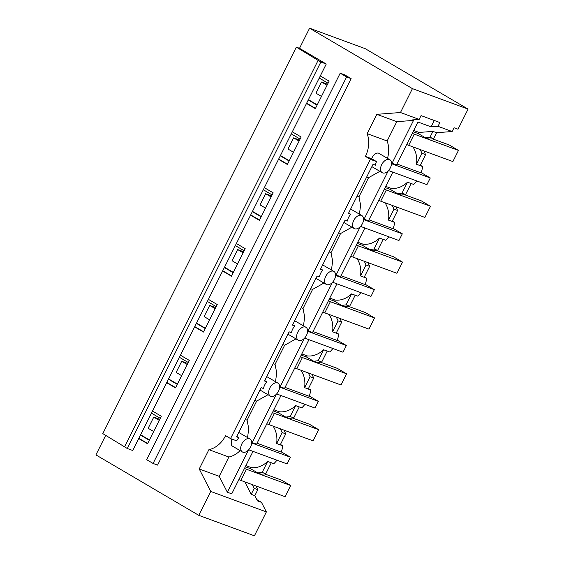 <?xml version="1.0" encoding="UTF-8"?>
<svg xmlns="http://www.w3.org/2000/svg" width="564" height="564" viewBox="0 0 564 564"><rect width="100%" height="100%" fill="white"/><g stroke="black" fill="none" stroke-linecap="round" stroke-linejoin="round"><path stroke-width="0.85" d="M468.085 109.106L365.232 48.673L309.587 28.2L412.439 88.633L468.085 109.106L458.01 129.212L454.027 127.746L452.138 131.525L436.564 132.716L432.94 131.384L419.101 132.448L413.708 130.46M412.439 88.633L400.475 112.518L419.172 119.399L421.061 115.62L439.899 122.55L438.009 126.329L452.138 131.525M308.261 99.962L317.088 105.151M306.647 103.191L315.473 108.38M306.513 103.466L315.339 108.648L329.115 81.145L320.281 75.957L132.73 450.502L127.295 448.5L102.796 433.61L296.333 47.136L299.519 48.307L326.26 64.021L320.831 62.019L296.333 47.136M319.238 78.043L328.072 83.225M308.409 99.666L317.236 104.855M340.198 73.193L344.689 74.85L351.118 78.622L346.627 76.972L340.198 73.193L146.661 459.674L153.091 463.453L346.627 76.972M438.009 126.329L431.086 126.858L417.938 122.021L396.436 164.956L391.508 163.024M419.172 119.399L412.249 119.928L413.532 120.4L392.029 163.334M389.837 159.732A7.522 4.582 120.4 0 0 389.386 159.52A7.522 4.582 120.4 0 0 381.68 164.625A7.522 4.582 120.4 0 0 382.216 172.711A7.522 4.582 120.4 0 0 382.674 172.922A7.522 4.582 120.4 0 0 390.373 167.818A7.522 4.582 120.4 0 0 389.837 159.732L378.472 153.105C375.899 152.689 373.601 154.543 371.563 158.681L365.409 156.411A25.077 19.761 -69.8 0 0 367.157 133.64L376.83 114.33L400.475 112.518M376.83 114.33L396.809 121.676L413.532 120.4M413.095 131.694L418.481 133.682L419.101 132.448M396.915 163.997L421.082 172.887A25.077 19.761 110.2 0 0 422.633 166.57L420.3 165.196M412.911 146.88A25.077 19.761 110.2 0 1 416.479 164.265L420.102 165.597A25.077 19.761 110.2 0 1 420.095 165.633L422.633 166.57M421.174 172.619L430.269 177.97L391.515 163.708M418.481 133.682L425.566 137.842L429.19 139.174L433.596 138.645L436.564 132.716M423.86 150.905L425.587 154.635L420.102 165.597M367.157 133.64L387.137 140.993L396.809 121.676M387.489 158.357A25.077 19.761 -69.8 0 0 387.137 140.993M431.086 126.858L434.28 120.484M433.596 138.645L429.972 137.313L432.94 131.384M425.566 137.842L429.972 137.313M420.236 149.573L421.971 153.302L416.479 164.265M425.587 154.635L421.971 153.302M371.563 158.681L376.541 161.6A7.522 4.582 120.4 0 0 375.441 165.167L373.051 164.286L348.439 213.432L350.829 214.313L348.644 213.03M430.269 177.97L426.913 184.668L388.518 170.54M351.118 78.622L157.582 465.103L153.091 463.453M326.26 64.021L320.281 75.957M320.831 62.019L127.295 448.5M318.089 60.411L124.552 446.885M140.605 434.766L149.432 439.948M168.573 378.916L177.399 384.098M196.54 323.066L205.367 328.255M224.507 267.216L233.334 272.405M252.475 211.366L261.301 216.555M280.442 155.516L289.269 160.705M309.587 28.2L299.519 48.307M105.694 435.38L95.915 454.894L198.768 515.327L254.413 535.8L266.37 511.915L261.484 502.369L256.86 499.655M360.551 226.39L398.945 240.518L402.301 233.82L393.207 228.469M332.584 282.24L370.978 296.368L374.334 289.67L365.239 284.319M304.609 338.09L343.011 352.218L346.366 345.52L337.272 340.17M276.642 393.94L315.043 408.068L318.399 401.364L309.305 396.02M248.675 449.79L287.076 463.918L290.432 457.214L281.337 451.87M198.768 515.327L210.732 491.441L199.233 468.98L208.906 449.67A25.077 19.761 110.2 0 0 225.572 435.662L230.542 438.58L370.379 159.337L376.541 161.6M365.409 156.411L370.379 159.337M292.314 131.807L301.148 136.996L287.372 164.498L278.546 159.309M264.347 187.657L273.18 192.846L259.405 220.348L250.578 215.159M236.379 243.507L245.206 248.696L231.437 276.198L222.611 271.009M208.412 299.357L217.239 304.546L203.47 332.048L194.643 326.859M180.445 355.207L189.271 360.396L175.503 387.898L166.676 382.709M152.477 411.057L161.304 416.239L147.535 443.748L138.709 438.559M210.732 491.441L266.37 511.915M199.233 468.98L219.213 476.333L227.341 492.217L231.748 493.838L253.003 451.383M261.484 502.369L257.501 500.902L254.815 495.657L251.191 494.325L244.818 481.867M252.432 484.666L254.167 488.396L251.191 494.325M256.049 486.006L257.783 489.728L254.815 495.657M257.783 489.728L254.167 488.396M276.938 460.189A25.077 19.761 110.2 0 1 273.843 463.686L271.312 462.755A25.077 19.761 110.2 0 1 271.277 462.783L265.792 473.746L262.168 472.413L267.66 461.451A25.077 19.761 110.2 0 1 251.269 467.598L250.677 468.776L257.762 472.942L262.168 472.413M257.762 472.942L261.386 474.275L265.792 473.746M208.906 449.67L228.878 457.016L219.213 476.333M228.878 457.016A25.077 19.761 -69.8 0 0 240.109 450.622M227.341 492.217L248.477 450.001M245.876 465.61L251.269 467.598M290.432 457.214L251.678 442.959M242.379 451.954A7.522 4.582 120.4 0 0 242.837 452.173A7.522 4.582 120.4 0 0 250.536 447.069A7.522 4.582 120.4 0 0 250 438.982A7.522 4.582 120.4 0 0 249.549 438.771A7.522 4.582 120.4 0 0 241.843 443.868A7.522 4.582 120.4 0 0 242.379 451.954L231.473 445.553L231.289 438.855M138.843 438.291L147.669 443.48M267.66 461.451L271.277 462.783M238.769 432.447L250 438.982M151.434 413.137L160.261 418.326M140.457 435.063L149.284 440.244M230.542 438.58L236.704 440.851A7.522 4.582 120.4 0 1 238.96 437.713L236.774 436.43M388.314 170.758L364.062 219.184L363.54 218.881M402.301 233.82L363.547 219.558M368.948 219.847L393.115 228.737A25.077 19.761 -69.8 0 0 394.666 222.42L392.332 221.046M364.062 219.184L368.468 220.806L392.84 172.133M359.444 214.158L360.593 205.183L358.986 196.773L368.532 177.702L366.671 177.025M368.532 177.702L379.868 171.329M416.775 180.938A25.077 19.761 110.2 0 1 413.68 184.442L411.149 183.504A25.077 19.761 110.2 0 1 411.121 183.533L407.497 182.2A25.077 19.761 110.2 0 1 391.106 188.348L385.713 186.367M238.96 437.713L236.57 436.832L261.181 387.687L263.571 388.568A7.522 4.582 -59.6 0 1 264.671 385A7.522 4.582 -59.6 0 1 266.927 381.863L264.537 380.982L289.149 331.836L291.539 332.718A7.522 4.582 -59.6 0 1 292.638 329.15A7.522 4.582 -59.6 0 1 294.894 326.013L292.504 325.132L317.116 275.986L319.506 276.868A7.522 4.582 -59.6 0 1 320.606 273.3A7.522 4.582 -59.6 0 1 322.862 270.163L320.472 269.282L345.083 220.136L347.473 221.017A7.522 4.582 -59.6 0 1 348.573 217.45A7.522 4.582 -59.6 0 1 350.829 214.313M385.127 187.544L390.514 189.525L397.599 193.692L401.223 195.024L405.629 194.495L411.121 183.533M395.893 206.755L397.62 210.485L392.135 221.448A25.077 19.761 110.2 0 1 392.128 221.483L394.666 222.42M358.986 196.773L357.125 196.096M361.869 215.582A7.522 4.582 120.4 0 0 361.418 215.37A7.522 4.582 120.4 0 0 353.713 220.475A7.522 4.582 120.4 0 0 354.248 228.561A7.522 4.582 120.4 0 0 354.707 228.772A7.522 4.582 120.4 0 0 362.405 223.668A7.522 4.582 120.4 0 0 361.869 215.582L350.639 209.047M384.944 202.73A25.077 19.761 110.2 0 1 388.511 220.115L392.135 221.448M390.514 189.525L391.106 188.348M405.629 194.495L402.005 193.163L407.497 182.2M397.599 193.692L402.005 193.163M278.679 159.041L287.506 164.23M291.271 133.894L300.104 139.075M280.294 155.812L289.12 161.001M392.269 205.423L394.003 209.152L388.511 220.115M397.62 210.485L394.003 209.152M360.347 226.608L336.095 275.035L335.573 274.724M374.334 289.67L335.58 275.408M340.98 275.697L365.148 284.587A25.077 19.761 -69.8 0 0 366.699 278.271L364.365 276.896M336.095 275.035L340.501 276.656L364.873 227.983M331.477 270.008L332.626 261.026L331.019 252.623L340.564 233.552L338.703 232.876M340.564 233.552L351.901 227.179M388.808 236.788A25.077 19.761 110.2 0 1 385.713 240.292L383.182 239.355A25.077 19.761 110.2 0 1 383.153 239.383L379.53 238.05A25.077 19.761 110.2 0 1 363.138 244.198L357.745 242.217M357.16 243.394L362.546 245.375L369.631 249.542L373.255 250.874L377.661 250.346L383.153 239.383M367.925 262.605L369.653 266.335L364.168 277.298A25.077 19.761 110.2 0 1 364.161 277.333L366.699 278.271M331.019 252.623L329.15 251.946M333.902 271.432A7.522 4.582 120.4 0 0 333.451 271.221A7.522 4.582 120.4 0 0 325.745 276.325A7.522 4.582 120.4 0 0 326.281 284.411A7.522 4.582 120.4 0 0 326.739 284.623A7.522 4.582 120.4 0 0 334.438 279.518A7.522 4.582 120.4 0 0 333.902 271.432L322.671 264.897M356.977 258.58A25.077 19.761 110.2 0 1 360.544 275.958L364.168 277.298M362.546 245.375L363.138 244.198M377.661 250.346L374.038 249.013L379.53 238.05M369.631 249.542L374.038 249.013M322.862 270.163L320.676 268.88M250.712 214.891L259.539 220.08M263.303 189.737L272.13 194.925M252.327 211.662L261.153 216.851M364.302 261.273L366.036 264.995L360.544 275.958M369.653 266.335L366.036 264.995M332.379 282.458L308.127 330.885L307.606 330.574M346.366 345.52L307.613 331.258M313.013 331.547L337.18 340.437A25.077 19.761 -69.8 0 0 338.731 334.121L336.398 332.746M308.127 330.885L312.534 332.506L336.905 283.833M303.51 325.858L304.659 316.876L303.044 308.473L312.597 289.402L310.736 288.726M312.597 289.402L323.933 283.029M360.84 292.638A25.077 19.761 110.2 0 1 357.745 296.142L355.214 295.205A25.077 19.761 110.2 0 1 355.186 295.233L351.562 293.9A25.077 19.761 110.2 0 1 335.171 300.048L329.778 298.067M329.193 299.244L334.579 301.225L341.664 305.392L345.288 306.724L349.694 306.196L355.186 295.233M339.958 318.456L341.685 322.178L336.2 333.141A25.077 19.761 110.2 0 1 336.193 333.183L338.731 334.121M303.044 308.473L301.183 307.796M305.935 327.282A7.522 4.582 120.4 0 0 305.484 327.071A7.522 4.582 120.4 0 0 297.778 332.175A7.522 4.582 120.4 0 0 298.314 340.254A7.522 4.582 120.4 0 0 298.772 340.473A7.522 4.582 120.4 0 0 306.471 335.368A7.522 4.582 120.4 0 0 305.935 327.282L294.704 320.747M329.009 314.423A25.077 19.761 110.2 0 1 332.577 331.808L336.2 333.141M334.579 301.225L335.171 300.048M349.694 306.196L346.07 304.863L351.562 293.9M341.664 305.392L346.07 304.863M294.894 326.013L292.709 324.73M222.745 270.741L231.571 275.93M235.336 245.587L244.163 250.776M224.359 267.512L233.186 272.701M336.334 317.123L338.069 320.846L332.577 331.808M341.685 322.178L338.069 320.846M304.412 338.308L280.16 386.735L279.638 386.425M318.399 401.364L279.645 387.108M285.046 387.39L309.213 396.288A25.077 19.761 -69.8 0 0 310.764 389.971L308.43 388.596M280.16 386.735L284.566 388.356L308.938 339.683M275.542 381.708L276.691 372.726L275.077 364.323L284.63 345.253L282.768 344.576M284.63 345.253L295.966 338.879M332.873 348.489A25.077 19.761 110.2 0 1 329.778 351.992L327.247 351.055A25.077 19.761 110.2 0 1 327.219 351.083L323.595 349.75A25.077 19.761 110.2 0 1 307.204 355.898L301.81 353.91M301.225 355.094L306.612 357.075L313.697 361.242L317.32 362.574L321.727 362.046L327.219 351.083M311.991 374.306L313.718 378.028L308.233 388.991A25.077 19.761 110.2 0 1 308.226 389.033L310.764 389.971M275.077 364.323L273.216 363.646M277.967 383.132A7.522 4.582 120.4 0 0 277.516 382.921A7.522 4.582 120.4 0 0 269.811 388.018A7.522 4.582 120.4 0 0 270.346 396.104A7.522 4.582 120.4 0 0 270.805 396.323A7.522 4.582 120.4 0 0 278.503 391.219A7.522 4.582 120.4 0 0 277.967 383.132L266.737 376.597M301.042 370.273A25.077 19.761 110.2 0 1 304.609 387.658L308.233 388.991M306.612 357.075L307.204 355.898M321.727 362.046L318.103 360.713L323.595 349.75M313.697 361.242L318.103 360.713M266.927 381.863L264.742 380.58M194.777 326.591L203.604 331.78M207.369 301.437L216.195 306.626M196.392 323.362L205.218 328.544M308.367 372.973L310.101 376.696L304.609 387.658M313.718 378.028L310.101 376.696M276.445 394.158L252.193 442.578L251.671 442.275M257.078 443.241L281.246 452.138A25.077 19.761 -69.8 0 0 282.797 445.814L280.463 444.446M252.193 442.585L256.599 444.199L280.971 395.533M247.575 437.558L248.724 428.577L247.11 420.173L256.662 401.103L254.801 400.426M256.662 401.103L267.999 394.729M304.905 404.339A25.077 19.761 110.2 0 1 301.81 407.842L299.28 406.905A25.077 19.761 110.2 0 1 299.251 406.933L295.628 405.601A25.077 19.761 110.2 0 1 279.236 411.748L273.843 409.76M273.258 410.944L278.644 412.926L285.729 417.092L289.353 418.425L293.759 417.896L299.251 406.933M284.016 430.156L285.751 433.878L280.266 444.841A25.077 19.761 110.2 0 1 280.259 444.883L282.797 445.814M247.11 420.173L245.248 419.496M273.075 426.123A25.077 19.761 110.2 0 1 276.642 443.508L280.266 444.841M278.644 412.926L279.236 411.748M293.759 417.896L290.136 416.563L295.628 405.601M285.729 417.092L290.136 416.563M166.81 382.441L175.637 387.63M179.401 357.287L188.228 362.476M168.424 379.212L177.251 384.394M280.4 428.823L282.134 432.546L276.642 443.508M285.751 433.878L282.134 432.546M408.681 145.322L414.272 134.147L458.469 150.412L452.878 161.579L408.681 145.322A18.471 1.6 -153.4 0 1 406.665 144.539M414.272 134.147A18.471 1.6 -153.4 0 1 412.256 133.365M321.466 96.416L315.96 93.18L321.558 82.013L327.057 85.249M432.384 138.793L449.275 145.011L458.469 150.412M327.571 84.226L321.558 82.013M380.714 201.172L386.305 189.998L430.501 206.262L424.911 217.429L380.714 201.172A18.471 1.6 -153.4 0 1 378.698 200.389M386.305 189.998A18.471 1.6 -153.4 0 1 384.288 189.215M293.499 152.266L287.993 149.03L293.59 137.863L299.089 141.099M404.416 194.643L421.308 200.862L430.501 206.262M299.604 140.076L293.59 137.863M352.747 257.022L358.337 245.848L402.534 262.112L396.943 273.279L352.747 257.022A18.471 1.6 -153.4 0 1 350.73 256.232M358.337 245.848A18.471 1.6 -153.4 0 1 356.321 245.065M265.531 208.116L260.025 204.88L265.623 193.713L271.122 196.942M376.449 250.494L393.341 256.705L402.534 262.112M271.637 195.927L265.623 193.713M324.779 312.872L330.37 301.698L374.566 317.962L368.976 329.129L324.779 312.872A18.471 1.6 -153.4 0 1 322.756 312.082M330.37 301.698A18.471 1.6 -153.4 0 1 328.354 300.915M237.564 263.966L232.058 260.73L237.655 249.563L243.154 252.792M348.481 306.344L365.373 312.555L374.566 317.962M243.669 251.777L237.655 249.563M296.812 368.722L302.403 357.548L346.599 373.812L341.008 384.979L296.812 368.722A18.471 1.6 -153.4 0 1 294.789 367.932M302.403 357.548A18.471 1.6 -153.4 0 1 300.386 356.765M209.596 319.816L204.09 316.58L209.688 305.413L215.187 308.642M320.514 362.194L337.406 368.405L346.599 373.812M215.702 307.627L209.688 305.413M268.845 424.572L274.435 413.398L318.632 429.662L313.041 440.829L268.845 424.572A18.471 1.6 -153.4 0 1 266.821 423.783M274.435 413.398A18.471 1.6 -153.4 0 1 272.419 412.615M181.629 375.666L176.123 372.43L181.721 361.263L187.22 364.492M292.547 418.044L309.439 424.255L318.632 429.662M187.734 363.477L181.721 361.263M240.877 480.422L246.468 469.248L290.664 485.512L285.074 496.68L240.877 480.422A18.471 1.6 -153.4 0 1 238.854 479.633M246.468 469.248A18.471 1.6 -153.4 0 1 244.452 468.465M153.662 431.516L148.156 428.28L153.753 417.113L159.252 420.342M245.291 466.795L250.677 468.776M264.579 473.894L281.471 480.105L290.664 485.512M159.767 419.32L153.753 417.113M371.873 166.634L382.216 172.711M343.906 222.484L354.248 228.561M315.939 278.334L326.281 284.411M287.971 334.184L298.314 340.254M260.004 390.034L270.346 396.104"/></g></svg>
